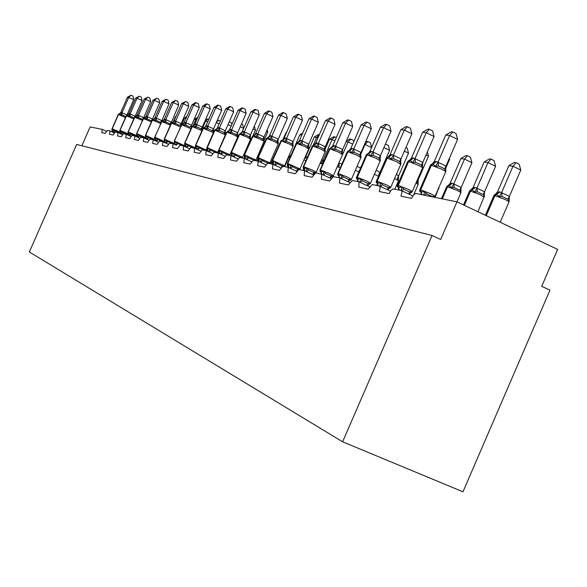 <?xml version="1.0" encoding="UTF-8"?>
<svg xmlns="http://www.w3.org/2000/svg" width="587" height="587" viewBox="0 0 587 587"><rect width="100%" height="100%" fill="white"/><g stroke="black" fill="none" stroke-linecap="round" stroke-linejoin="round"><path stroke-width="0.88" d="M342.617 441.798L462.982 491.803L549.96 290.139L541.72 286.317L557.65 249.402L456.979 201.847L440.668 239.489L432.061 235.504L76.662 144.431L29.35 251.992L342.617 441.798L432.061 235.504M81.857 145.759L90.141 126.917L102.38 129.419L101.749 132.611L105.271 133.359L107.362 130.439L110.077 130.996L109.446 134.247L113.1 135.017L115.243 132.046L118.068 132.625L117.437 135.942L121.223 136.742L123.424 133.719L126.337 134.313L125.735 137.703L129.668 138.539L131.928 135.458L134.981 136.081L134.357 139.53L138.451 140.403L140.77 137.263L143.918 137.901L143.323 141.438L147.586 142.34L149.971 139.141L153.273 139.816L152.657 143.419L157.096 144.358L159.554 141.1L162.995 141.805L162.386 145.481L167.016 146.464L169.54 143.14L173.128 143.874L172.527 147.63L177.355 148.658L179.952 145.268L183.702 146.031L183.107 149.883L188.148 150.947L190.826 147.484L194.708 148.276L194.165 152.224L199.433 153.346L202.199 149.81L206.294 150.646L205.721 154.682L211.232 155.849L214.086 152.238L218.335 153.104L217.821 157.25L223.596 158.475L226.538 154.777L230.992 155.687L230.493 159.935L236.546 161.22L239.599 157.448L244.265 158.402L243.788 162.76L250.143 164.111L253.298 160.244L258.207 161.249L257.752 165.725L264.429 167.141L267.701 163.186L272.86 164.243L272.427 168.836L279.463 170.333L282.853 166.282L288.283 167.39L287.887 172.116L295.298 173.693L298.82 169.54L304.543 170.714L304.176 175.579L311.998 177.237L315.659 172.982L321.713 174.222L321.382 179.226L329.645 180.987L333.46 176.621L339.858 177.927L339.565 183.093L348.318 184.949L352.295 180.466L359.068 181.853L358.833 187.18L368.108 189.146L372.261 184.545L379.451 186.013L380.229 187.928L379.261 191.516L389.122 193.607L390.971 190.482L392.93 188.904L401.104 190.437L401.757 191.01L401.956 192.433L400.98 196.124L411.465 198.347L413.754 194.715L415.743 193.461L456.979 201.847L460.978 192.58L457.09 190.371L447.58 186.747L442.327 198.854M112.198 131.958L112.051 129.888L114.025 129.668L116.967 131.877L118.801 132.611L120.218 132.493L120.188 133.278M126.146 115.984L125.823 116.63L122.111 114.92L120.474 114.993L119.44 113.878L118.2 114.509M133.748 99.548L127.518 97.104L131.062 95.255L133.036 96.173L133.748 99.548L126.924 115.089M131.062 95.255L128.81 97.259L122.015 112.726L126.961 114.993M127.518 97.104L120.702 112.616L122.015 112.726M114.025 129.668L113.394 132.354M120.218 132.493L119.755 133.014M120.474 114.993L121.979 112.814M125.501 117.466L118.325 114.516L120.702 112.616M133.792 118.882L126.352 115.815L119.836 130.351L119.961 131.466L121.986 131.261L123.065 132.523L126.851 134.247L128.289 134.13L127.988 134.988L128.414 134.856M139.324 96.202L137.042 98.242L135.7 98.08L139.324 96.202L141.335 97.126L142.061 100.568L137.042 98.242L130.123 113.995L135.12 116.277L133.997 117.972L130.219 116.233L128.553 116.307L127.489 115.169L126.22 115.815M142.061 100.568L135.113 116.402M135.7 98.08L128.758 113.878L130.123 113.995M123.065 132.523L121.215 134.063M121.986 131.261L121.34 133.99M120.108 133.557L119.961 131.473M128.553 116.307L130.079 114.083M127.32 115.14L128.758 113.878M142.406 120.364L134.533 117.195L128.054 131.95L128.164 133.117L130.255 132.904L131.349 134.196L135.201 135.949L136.661 135.832L136.353 136.698L136.954 136.455M147.902 97.178L145.583 99.262L144.189 99.093L147.902 97.178L149.942 98.124L150.69 101.632L145.583 99.262L138.532 115.309L143.617 117.635L142.487 119.366L138.642 117.598L136.94 117.671L135.839 116.505L134.548 117.165M150.69 101.632L143.61 117.767M144.189 99.093L137.123 115.191L138.532 115.309M130.255 132.904L129.492 135.744M128.318 135.215L128.171 133.124M136.94 117.671L138.495 115.404M128.039 131.98L134.687 117.165L137.123 115.191M136.844 136.932L136.69 134.834L138.84 134.614L139.963 135.935L141.951 136.954L143.881 137.718L145.363 137.6M156.81 98.19L154.454 100.318L153.009 100.15L156.81 98.19L158.886 99.159L159.657 102.732L154.454 100.318L147.271 116.681L152.451 119.051L151.299 120.812L147.388 119.007L145.657 119.088L144.519 117.899L143.191 118.567M159.657 102.732L152.444 119.176M153.009 100.15L145.811 116.556L147.271 116.681M138.84 134.614L138.084 137.497M145.657 119.088L147.234 116.776M144.343 117.87L145.811 116.556M160.669 123.497L152.334 120.027L145.422 135.428L145.539 136.595L147.763 136.397L148.907 137.74L150.94 138.774L152.899 139.559L154.41 139.435M166.07 99.247L163.678 101.419L162.181 101.243L166.07 99.247L168.183 100.238L168.975 103.884L163.678 101.419L156.362 118.104L161.623 120.518L160.464 122.316L156.48 120.482L154.711 120.555L153.537 119.344L152.18 120.027M168.975 103.884L161.388 121.722M162.181 101.243L154.836 117.972L156.362 118.104M147.763 136.397L147.014 139.317M145.708 138.715L145.547 136.61M154.711 120.555L156.318 118.2M145.437 135.392L152.165 120.064L153.794 119.264L154.836 117.972M175.917 116.593L175.52 116.534L173.033 122.213M176.107 116.175L175.52 116.534M186.145 118.097L184.7 117.884L181.941 124.18M186.813 116.578L184.7 117.884M196.682 119.939L194.224 119.293L191.289 125.992M197.614 117.811L195.787 119.521L193.064 125.721M194.224 119.293L197.819 117.349M207.673 121.883L205.743 120.988L202.082 129.36M205.413 119.953L208.062 118.809L205.743 120.988L205.01 120.878M208.062 118.809L208.855 119.183M154.931 140.572L154.763 138.459L157.052 138.246L158.219 139.611L160.288 140.675L162.283 141.474L163.817 141.342M175.696 100.348L173.275 102.564L171.712 102.373L175.696 100.348L177.854 101.353L178.668 105.073L173.275 102.564L165.805 119.587L171.169 122.045L169.995 123.879L165.938 122.008L164.14 122.089L162.922 120.849L161.528 121.538M178.668 105.073L170.927 123.512M171.712 102.373L164.228 119.44L165.805 119.587M157.052 138.246L156.311 141.203M164.14 122.089L165.769 119.682M162.54 120.827L164.228 119.44M219.149 123.93L216.31 122.61M217.219 120.54L218.452 120.291L220.352 121.179M218.452 120.291L216.53 122.111M180.451 126.917L171.426 123.123L164.228 139.156L164.338 140.366L166.715 140.168L167.911 141.57L170.025 142.648L172.05 143.463L173.613 143.331M185.727 101.492L183.261 103.752L181.632 103.561L185.727 101.492L187.921 102.52L188.757 106.313L183.261 103.752L175.645 121.127L181.112 123.637L179.916 125.508L175.784 123.6L173.95 123.681L172.688 122.412L171.257 123.116M188.757 106.313L181.148 123.666L180.928 125.831M181.632 103.561L174.001 120.973L175.645 121.127M166.715 140.168L166.172 142.67M164.529 142.502L164.353 140.381M173.95 123.681L175.601 121.23M172.894 122.338L174.001 120.973M231.139 126.088L228.027 124.635M229.268 121.832L231.425 122.837L231.814 124.547M174.522 144.512L174.346 142.392L176.79 142.179L178.008 143.602L180.165 144.71L182.227 145.539L183.812 145.4M196.168 102.688L193.673 104.992L191.978 104.794L195.486 102.608L196.168 102.688L198.406 103.73L199.272 107.612L193.673 104.992L185.903 122.734L191.465 125.288L190.261 127.21L186.05 125.258L184.171 125.339L182.865 124.04L181.398 124.767M199.272 107.612L191.457 125.435L191.391 127.797M191.978 104.794L184.179 122.573L185.903 122.734M176.79 142.179L176.232 144.718M184.171 125.339L185.852 122.837M183.049 123.967L184.179 122.573M240.274 126.763L243.612 128.326L241.903 132.236M241.521 123.901L242.725 124.466L243.612 128.326M201.957 130.659L192.162 126.484L184.634 143.213L184.751 144.453L187.297 144.27L188.544 145.73L190.738 146.853L192.837 147.704L194.458 147.557M202.324 129.822L201.979 130.38L201.04 128.979L199.052 127.885L196.748 126.99L194.833 127.071L193.483 125.743L191.971 126.476M210.234 108.955L204.525 106.291L202.757 106.078L206.353 103.848L207.064 103.928L209.339 104.992L210.234 108.955L202.258 127.166L201.979 130.38M207.064 103.928L204.525 106.291L196.594 124.407L202.302 127.056M202.757 106.078L194.796 124.239L196.594 124.407M187.297 144.27L186.725 146.845M184.949 146.603L184.766 144.483M194.833 127.071L196.542 124.51M193.629 125.677L194.796 124.239M253.085 129.008L255.426 130.101L252.997 135.663M246.929 147.506L247.369 147.858M254.362 126.088L255.426 130.101M213.419 132.677L203.205 128.274L195.515 145.371L195.618 146.633L198.267 146.457L199.536 147.946L201.781 149.098L203.916 149.964L205.567 149.817M213.719 131.994L213.573 131.649L213.25 132.258L212.296 130.828L210.271 129.705L207.923 128.795L205.964 128.883L204.555 127.518L203.007 128.267M221.673 110.363L215.855 107.641L214.006 107.421L217.689 105.139L218.43 105.227L220.756 106.313L221.673 110.363L213.529 128.971L213.25 132.258M218.43 105.227L215.855 107.641L207.747 126.154L213.58 128.861M214.006 107.421L205.883 125.978L207.747 126.154M198.267 146.457L197.68 149.069M195.831 148.79L195.64 146.662M205.964 128.883L207.703 126.264M204.599 127.518L205.883 125.978M266.505 131.371L267.745 131.958L264.128 140.234M259.703 153.068L259.432 153.677L259.483 152.701L259.828 153.354M267.745 131.958L267.224 129.727M225.401 134.812L214.747 130.145L206.873 147.63L206.976 148.907L209.72 148.738L211.019 150.265L213.316 151.439L215.495 152.319L217.168 152.172M221.989 131.613L219.589 130.681L217.586 130.769L216.133 129.375L217.454 127.797L218.68 127.592L225.349 130.747L225.026 134.225L224.058 132.757L221.989 131.613M233.626 111.838L227.697 109.05L225.76 108.822L229.532 106.489L230.309 106.585L232.679 107.692L233.626 111.838L225.349 130.747M230.309 106.585L227.697 109.05L219.406 127.981M225.76 108.822L217.454 127.797M208.121 151.49L207.328 147.63L214.974 130.182L216.133 129.375L214.534 130.138M225.533 134.504L225.342 133.601L225.026 134.225M209.72 148.738L209.126 151.395M207.196 151.064L207.006 148.944M217.586 130.769L219.362 128.091M280.571 133.873L278.033 139.809M237.706 136.998L233.986 134.849L226.809 132.104L218.753 149.993L218.856 151.285L221.703 151.13L223.038 152.686L225.379 153.889L227.602 154.792L229.304 154.63M220.052 153.882L219.237 149.993L229.935 154.755L237.742 136.918L237.647 135.648L237.339 136.272L236.356 134.775L234.25 133.609L231.799 132.655L229.752 132.743L228.233 131.312L226.589 132.097M246.129 113.372L240.076 110.525L238.051 110.29L241.917 107.905L242.732 108.001L245.146 109.138L246.129 113.372L237.618 132.831L237.339 136.272M242.732 108.001L240.076 110.525L231.601 129.888L237.669 132.713M238.051 110.29L229.561 129.69L231.601 129.888M221.703 151.13L221.094 153.816M219.083 153.442L218.885 151.329M229.752 132.743L231.549 130.006M228.196 131.312L229.561 129.69M286.397 132.867L285.942 132.801L282.941 139.669M286.603 132.398L285.942 132.801M250.583 139.156L246.819 136.969L239.445 134.152L231.19 152.466L231.285 153.772L234.25 153.625L235.614 155.225L238.006 156.45L240.274 157.375L242.013 157.213M232.54 156.391L231.704 152.459L242.636 157.331L250.62 139.068L250.532 137.784L250.223 138.422L249.226 136.888L247.083 135.7L244.581 134.724L242.482 134.812L240.905 133.344L239.203 134.144M259.212 114.986L253.034 112.073L250.913 111.824L254.883 109.387L255.734 109.483L258.199 110.65L259.212 114.986L250.51 134.9L250.223 138.422M255.734 109.483L253.034 112.073L244.368 131.892L250.561 134.783M250.913 111.824L242.226 131.679L244.368 131.892M234.25 153.625L233.626 156.362M231.52 155.922L231.322 153.823M242.482 134.812L244.317 132.009M240.824 133.352L242.226 131.679M301.835 135.142L299.796 134.841L291.365 154.447M290.631 156.127L288.613 156.546M291.203 154.52L290.103 155.915M302.745 133.058L299.796 134.841M264.069 141.423L260.276 139.192L252.681 136.294L244.221 155.056L244.309 156.377L247.398 156.252L248.793 157.881L251.243 159.143L253.555 160.082L255.33 159.913M245.623 159.018L244.764 155.049L255.947 160.024L264.113 141.32L264.033 140.022L263.732 140.675L262.719 139.104L260.533 137.886L257.972 136.888L255.822 136.976L254.178 135.472L252.425 136.287M272.926 116.674L266.615 113.695L264.392 113.43L268.464 110.936L269.352 111.038L271.876 112.227L272.926 116.674L264.018 137.065L263.732 140.675M269.352 111.038L266.615 113.695L257.744 133.983L264.069 136.94M264.392 113.43L255.506 133.763L257.744 133.983M247.398 156.252L246.76 159.018M244.559 158.527L244.353 156.435M255.822 136.976L257.693 134.107M254.046 135.48L255.506 133.763M317.927 137.916L314.302 136.976L305.511 157.125L307.471 157.14M314.302 136.976L318.374 134.526L319.328 134.665L316.694 137.329L313.275 145.172M305.511 157.125L304.624 158.329M278.223 143.8L274.386 141.518L266.571 138.547L257.891 157.778L257.979 159.106L261.193 158.996L262.624 160.669L265.133 161.961L267.489 162.922L269.301 162.746M259.351 161.763L258.471 157.764L269.91 162.841L278.275 143.683L278.194 142.377L277.908 143.03L276.873 141.43L274.643 140.183L272.023 139.163L269.822 139.251L268.105 137.703L266.3 138.532M287.314 118.442L280.865 115.39L278.531 115.111L282.714 112.565L283.646 112.667L286.221 113.885L287.314 118.442L278.187 139.332L277.908 143.03M283.646 112.667L280.865 115.39L271.781 136.184L278.245 139.207M278.531 115.111L269.426 135.949L271.781 136.184M261.193 158.996L260.54 161.814M258.229 161.256L258.031 159.187M269.822 139.251L271.722 136.309M267.914 137.725L269.426 135.949M334.847 140.924L332.022 139.589L329.512 139.222L324.985 149.619M329.512 139.222L333.695 136.712L334.7 136.852L332.022 139.589L323.041 160.185L324.259 160.412M321.705 159.642L323.041 160.185M323.092 163.091L321.148 163.245L322.989 160.31M334.7 136.852L336.292 137.607M293.089 146.295L289.215 143.962L281.151 140.917L272.251 160.633L272.331 161.975L275.685 161.887L277.159 163.604L279.72 164.925L282.127 165.908L283.969 165.725M273.762 164.646L272.86 160.611L284.57 165.805L293.148 146.163L293.074 144.85L292.796 145.51L291.746 143.874L289.464 142.59L286.786 141.548L284.526 141.643L282.736 140.044L280.872 140.895M302.422 120.298L295.826 117.173L293.383 116.886L297.675 114.267L298.658 114.384L301.292 115.632L302.422 120.298L293.074 141.716L292.796 145.51M298.658 114.384L295.826 117.173L286.522 138.495L293.133 141.592M293.383 116.886L284.057 138.239L285.297 137.996L286.522 138.495M275.685 161.887L275.01 164.742M272.573 164.184L272.39 162.063M284.526 141.643L286.471 138.62M282.479 140.08L284.057 138.239M352.706 144.138L348.113 141.959L342.654 154.491M346.345 141.056L349.779 139.002L350.835 139.148L348.113 141.959L346.081 141.658M338.919 163.069L341.964 163.949M338.978 163.076L339.22 166.114L337.584 165.938M350.835 139.148L353.411 140.374L353.756 141.731M308.718 148.915L304.807 146.537L296.494 143.404L287.351 163.641L287.417 164.984L290.932 164.925L292.436 166.686L295.063 168.036L297.528 169.041L299.407 168.858M288.929 167.677L287.997 163.612L299.994 168.924L308.784 148.775L308.725 147.454L308.446 148.122L307.383 146.442L305.057 145.128L302.312 144.057L299.994 144.153L298.123 142.516L297.323 142.509M318.315 122.257L311.572 119.051L308.989 118.743L313.414 116.065L314.449 116.182L317.141 117.466L318.315 122.257L308.733 144.226L308.446 148.122M314.449 116.182L311.572 119.051L302.026 140.924L308.784 144.101M308.989 118.743L299.429 140.653L300.735 140.403L302.026 140.924M290.932 164.925L290.235 167.823M287.667 167.266L287.498 165.101M299.994 144.153L301.975 141.049M297.778 142.568L299.429 140.653M371.578 147.557L365.033 144.453L360.66 154.491M365.525 142.098L366.677 141.408L367.792 141.57L365.033 144.453L364.534 144.38M357.05 166.385L360.565 167.948M367.792 141.57L370.426 142.824L371.608 147.484M325.176 151.681L321.228 149.252L312.644 146.016L303.252 166.803L303.31 168.153L303.824 168.396L306.986 168.124L308.535 169.929L311.227 171.316L313.737 172.351L315.652 172.16L313.429 174.324M304.888 170.861L303.941 166.767L312.181 169.995L316.232 172.204L325.249 151.519L325.198 150.206L324.934 150.866L323.855 149.142L321.478 147.799L318.66 146.699L316.283 146.801L314.324 145.106L312.328 146.002M335.045 124.312L328.148 121.032L325.433 120.702L329.982 117.958L331.075 118.082L333.827 119.396L335.045 124.312L325.213 146.867L324.934 150.866M331.075 118.082L328.148 121.032L318.359 143.477L325.271 146.735M325.433 120.702L315.623 143.191L316.987 142.942L318.359 143.477M306.986 168.124L306.267 171.066M303.552 170.509L303.413 168.293M316.283 146.801L318.301 143.617M313.876 145.194L315.623 143.191M383.905 147.579L389.592 150.287L379.884 172.615M376.208 170.149L379.943 172.483M385.424 144.079L388.337 145.393L389.592 150.287M385.637 144.109L385.226 144.549M342.529 154.594L338.545 152.106L329.681 148.782L320.018 170.149L320.062 171.492L320.619 171.771L323.914 171.499L325.506 173.356L328.265 174.779L330.833 175.836L332.792 175.638L332.227 176.687L333.277 175.821M321.72 174.222L320.751 170.098L329.263 173.422L333.35 175.66L342.61 154.41L342.573 153.104L342.316 153.765L341.223 151.996L338.794 150.617L335.903 149.487L333.46 149.59L331.406 147.843L329.344 148.76M352.692 126.484L345.626 123.116L342.764 122.771L347.453 119.946L348.605 120.078L351.422 121.428L352.692 126.484L342.595 149.656L342.316 153.765M348.605 120.078L345.626 123.116L335.573 146.178L342.654 149.516M342.764 122.771L332.697 145.87L334.128 145.62L335.573 146.178M323.914 171.499L323.18 174.478M332.792 175.638L330.525 177.832M333.46 149.59L335.515 146.317M330.826 147.99L332.697 145.87M404.348 151.145L408.515 153.134L398.551 176.063L398.302 180.143L397.26 178.411L398.61 175.931M396.408 174.324L398.566 175.887M398.419 180.906L398.302 180.143M405.933 147.498L407.202 148.107L408.515 153.134M360.851 157.668L356.837 155.122L347.665 151.695L337.723 173.679L337.752 175.007L338.354 175.33L341.795 175.058L343.432 176.966L346.264 178.433L348.891 179.519L350.894 179.306L350.314 180.363L351.349 179.49M339.491 177.854L338.501 173.613L347.299 177.039L351.43 179.306L360.939 157.455L360.924 156.171L360.675 156.824L359.56 155.005L357.079 153.589L354.115 152.429L351.606 152.539L349.448 150.734L348.414 150.771L347.306 151.673M371.322 128.78L364.087 125.317L361.056 124.95L365.892 122.052L367.11 122.191L370.001 123.578L371.322 128.78L360.954 152.598L360.675 156.824M367.11 122.191L364.087 125.317L353.763 149.025L361.012 152.459M361.056 124.95L350.718 148.702L352.229 148.445L353.763 149.025M341.795 175.058L341.04 178.088M350.894 179.306L348.575 181.537M351.606 152.539L353.704 149.164M348.649 150.998L350.718 148.702M426.03 154.968L428.488 156.142L418.252 179.71L418.01 183.9L416.946 182.124L418.311 179.571M417.717 179.035L418.267 179.519M418.083 184.67L418.01 183.9M428.488 156.142L427.365 151.901M380.222 160.919L376.186 158.321L366.684 154.785L356.448 177.413L356.456 178.719L357.116 179.094L360.712 178.83L362.392 180.789L365.305 182.3L367.99 183.408L370.03 183.195L369.45 184.237L370.448 183.371M358.29 181.691L357.278 177.333L366.376 180.869L370.544 183.166L380.325 160.677L380.325 159.429L380.097 160.06L378.96 158.189L376.428 156.736L373.376 155.548L370.793 155.658L368.526 153.794L367.389 153.845L366.31 154.755M391.03 131.202L383.612 127.643L380.405 127.262L385.402 124.283L386.686 124.429L389.643 125.853L391.03 131.202L380.369 155.709L380.097 160.06M386.686 124.429L383.612 127.643L372.994 152.04L380.435 155.562M380.405 127.262L369.773 151.688L371.373 151.431L372.994 152.04M360.712 178.83L359.934 181.897M370.03 183.195L367.675 185.448M370.793 155.658L372.936 152.187M368.005 153.75L369.773 151.688M449.062 159.062L449.591 159.319L445.65 168.403M449.591 159.319L449.349 158.409M400.738 164.367L396.687 161.704L386.833 158.05L376.282 181.376L376.267 182.645L376.986 183.085L380.75 182.821L382.482 184.846L385.476 186.395L388.227 187.539L390.311 187.304L389.731 188.339L390.685 187.48M378.197 185.756L377.162 181.273L386.591 184.927L390.795 187.246L400.855 164.089L400.877 162.885L400.664 163.487L399.512 161.564L396.922 160.075L393.789 158.842L391.125 158.96L388.741 157.037L387.486 157.118L386.444 158.013M411.905 133.77L404.296 130.109L400.899 129.705L406.057 126.638L407.422 126.792L410.46 128.26L411.905 133.77L400.936 159.004L400.664 163.487M407.422 126.792L404.296 130.109L393.378 155.232L401.002 158.857M400.899 129.705L389.966 154.858L391.646 154.601L393.378 155.232M380.75 182.821L379.95 185.932M390.311 187.304L387.912 189.594M391.125 158.96L393.312 155.379M388.11 156.993L389.966 154.858M461.184 187.48L471.933 162.68L464.508 159.099L460.868 158.563L450.082 183.438L452.306 183.32L461.133 187.429L460.89 192.074L459.797 190.195L454.206 187.539L451.572 187.649L449.055 185.675L447.155 186.666L441.901 198.766M460.868 158.563L466.019 155.562L467.479 155.768L464.508 159.099L453.744 183.944M460.854 192.874L460.89 192.074M452.306 183.32L449.055 185.675L447.558 185.793L446.685 186.615M450.082 183.438L448.211 185.565M453.678 184.091L451.572 187.649M467.479 155.768L470.444 157.199L471.933 162.68M397.289 186.798L398.485 187.4L402.014 187.062L403.805 189.146L406.886 190.746L409.704 191.912L411.832 191.678L411.26 192.675L412.155 191.846M422.501 168.021L422.684 166.569L422.493 167.126L421.327 165.145L418.67 163.612L415.449 162.35L412.705 162.467L410.181 160.471L408.794 160.589L407.804 161.476M434.05 136.5L426.25 132.728L422.64 132.295L427.974 129.14L429.427 129.301L432.538 130.813L434.05 136.5L422.757 162.504L422.493 167.126M429.427 129.301L426.25 132.728L415.002 158.622L422.823 162.35M422.64 132.295L411.377 158.219L413.16 157.954L415.002 158.622M402.014 187.062L401.192 190.225M411.832 191.678L409.388 193.989M412.705 162.467L414.936 158.776M409.425 160.449L411.377 158.219M484.561 191.795L495.626 166.246L488.01 162.562L484.15 161.997L473.049 187.613L475.397 187.502L484.51 191.744L484.268 196.528L483.167 194.598L477.429 191.868L474.714 191.978L472.065 189.931L470.547 191.039L464.354 205.333M484.15 161.997L489.477 158.901L491.033 159.121L488.01 162.562L476.93 188.156M484.407 196.124L484.268 196.528M475.397 187.502L472.065 189.931L470.392 190.115L469.607 190.892M473.049 187.613L470.253 190.555M476.864 188.31L474.714 191.978M491.033 159.121L494.071 160.596L495.626 166.246M445.636 171.903L445.797 171.536L441.578 169.107L430.939 165.196L420.263 189.806L419.705 190.056L419.639 191.186L420.923 191.905L424.628 191.567L426.478 193.717L429.647 195.361L432.531 196.572L434.71 196.315L434.16 197.188M421.782 194.657L420.703 189.895L430.858 193.805L435.114 196.161L445.797 171.536L445.863 170.516L445.694 170.993L444.513 168.953L441.791 167.376L438.474 166.07L435.642 166.187L432.986 164.125L431.423 164.301L430.513 165.16M457.596 139.39L449.583 135.509L445.746 135.054L451.271 131.796L452.812 131.972L456.011 133.528L457.596 139.39L445.959 166.224L445.694 170.993M452.812 131.972L449.583 135.509L437.99 162.217L446.025 166.062M445.746 135.054L434.138 161.785L436.024 161.528L437.99 162.217M424.628 191.567L423.763 194.825M435.642 166.187L437.924 162.379M432.061 164.14L434.138 161.785M509.399 196.381L520.794 170.032L512.987 166.246L508.878 165.637L497.446 192.052L499.933 191.949L509.347 196.329L509.112 201.26L507.99 199.279L502.105 196.462L499.31 196.579L496.507 194.458L494.944 195.596L486.256 215.678M508.878 165.637L514.395 162.452L516.046 162.687L512.987 166.246L501.562 192.631M508.936 202.089L509.112 201.26M499.933 191.949L496.507 194.458L494.621 194.73L493.953 195.442M497.446 192.052L494.445 195.178M501.496 192.785L499.31 196.579M516.046 162.687L519.157 164.199L520.794 170.032M401.457 190.599L412.8 195.926L401.259 190.482M379.767 186.16L390.465 191.171M359.361 181.985L369.458 186.703M340.122 178.052L349.669 182.498L339.961 177.956M321.955 174.332L331.002 178.543M304.77 170.817L313.348 174.801M288.488 167.486L296.64 171.265L288.364 167.412M273.05 164.331L280.799 167.919L272.984 164.287M258.375 161.33L265.764 164.742L258.324 161.293M244.427 158.475L251.471 161.726L244.324 158.417M231.139 155.76L237.86 158.857M218.474 153.17L224.894 156.127M206.382 150.698L212.523 153.523M194.825 148.335L200.71 151.035L194.752 148.291M183.775 146.075L189.418 148.658L183.702 146.031M163.061 141.841L168.256 144.219L162.995 141.805M153.339 139.853L158.329 142.135L153.273 139.816M144.006 137.945L148.805 140.139L143.94 137.908M135.032 136.111L139.655 138.216L134.981 136.081M126.41 134.35L130.857 136.375L126.359 134.32M118.112 132.655L122.404 134.606L118.068 132.625M110.129 131.018L114.26 132.904M102.424 129.448L106.416 131.261L102.38 129.419M112.821 132.244L112.212 128.795L120.269 132.273M112.675 132.178L112.066 128.766L118.192 114.538L112.212 128.795L118.479 114.538L121.546 112.425M115.081 130.916L113.386 132.471M122.059 112.726L122.111 114.92M126.931 114.964L126.601 115.353M119.286 113.856L121.392 112.403M120.753 133.851L120.13 130.365L128.472 133.983M120.606 133.785L119.975 130.336L126.513 115.837L129.632 113.687M129.478 113.665L126.212 115.844L119.851 130.321M130.167 113.995L130.219 116.233M128.986 135.516L128.348 131.994L136.991 135.758M128.832 135.45L128.186 131.958L134.849 117.195L138.026 115.001M131.349 134.196L129.595 135.795M138.583 115.316L138.642 117.598M135.678 116.483L137.864 114.971M137.541 137.248L136.888 133.682L145.847 137.622M151.358 121.898L143.507 118.596L146.743 116.358M136.683 134.819L136.566 133.667L143.507 118.596L136.573 133.638M146.574 116.336L143.338 118.567L136.72 133.645L137.38 137.175M139.963 135.935L138.18 137.541M147.322 116.688L147.388 119.007M146.427 139.046L145.759 135.436L155.041 139.625M146.266 138.972L145.583 135.406L152.51 120.056L155.804 117.774M148.907 137.74L147.11 139.354M156.406 118.112L156.48 120.482M153.361 119.315L155.628 117.745M155.68 140.917L154.99 137.27L164.448 141.533M170.355 125.17L161.873 121.575L165.233 119.249M154.748 138.444L154.63 137.255L161.873 121.575L154.652 137.219M165.05 119.22L161.689 121.546L154.807 137.233L155.504 140.836M158.219 139.611L156.399 141.247M165.857 119.587L165.938 122.008M165.307 142.861L164.595 139.17L174.236 143.522M165.123 142.78L164.411 139.134L171.617 123.153L175.043 120.783M174.853 120.746L171.235 123.167L164.243 139.119M167.911 141.57L166.062 143.206M175.696 121.127L175.784 123.6M175.337 144.886L174.61 141.151L184.435 145.591M190.973 128.744L181.779 124.804L185.265 122.375M174.332 142.37L174.214 141.144L181.779 124.804L174.236 141.1M185.066 122.345L181.574 124.767L174.412 141.115L175.153 144.798M178.008 143.602L176.144 145.253M185.954 122.734L186.05 125.258M185.8 146.992L185.052 143.221L195.075 147.755M185.602 146.904L184.846 143.177L192.367 126.521L195.926 124.04M195.72 124.011L191.942 126.535L184.656 143.162M188.544 145.73L186.651 147.388M196.645 124.415L196.748 126.99M202.266 127.019L201.04 128.979M246.019 150.954L245.535 150.705M246.371 149.978L246.995 148.716M196.718 149.193L195.948 145.378L206.176 150.008M196.513 149.098L195.735 145.334L203.425 128.311L207.057 125.779M206.837 125.743L202.977 128.333L195.537 145.319M199.536 147.946L197.621 149.612M207.805 126.161L207.923 128.795M213.536 128.824L212.296 130.828M259.527 154.036L258.757 153.581M207.908 151.387L207.108 147.586L217.777 152.363M218.452 127.555L214.504 130.211L206.903 147.572M211.019 150.265L209.082 151.93M219.465 127.988L219.589 130.681M225.313 130.703L224.058 132.757M216.133 129.375L218.68 127.592M258.273 160.339L257.898 161.183M219.824 153.779L219.002 149.949L227.052 132.141L230.838 129.492M230.596 129.456L226.553 132.17L218.782 149.927M229.444 155.372L229.906 154.829M223.038 152.686L221.079 154.359M231.66 129.896L231.799 132.655M237.625 132.677L236.356 134.775M272.155 161.447L271.091 163.883M272.236 160.611L270.834 163.824M274.943 154.476L270.585 163.773M232.298 156.281L231.454 152.415L239.694 134.188L243.561 131.481M243.312 131.437L239.166 134.225L231.219 152.393M242.13 157.962L242.607 157.404M235.614 155.225L233.633 156.898M244.427 131.899L244.581 134.724M250.517 134.739L249.226 136.888M290.059 157.426L288.819 157.067L284.636 166.649M290.007 156.223L288.547 157.023L284.372 166.591M290.704 155.966L288.415 157M245.373 158.901L244.508 154.997L252.938 136.338L256.901 133.557M256.636 133.52L252.388 136.382L244.258 154.975M255.418 160.677L255.91 160.104M248.793 157.881L246.789 159.554M257.803 133.99L257.972 136.888M264.025 136.903L262.719 139.104M305.93 160.669L303.905 159.95M306.722 156.927L304.418 158.784M307.001 156.978L304.374 158.872M259.087 161.645L258.199 157.705L266.843 138.591L270.886 135.744M270.614 135.7L266.249 138.642L257.935 157.683M269.36 163.524L269.866 162.944M262.624 160.669L260.599 162.342M271.84 136.191L272.023 139.163M278.201 139.17L276.873 141.43M322.63 164.147L320.164 163.179M321.779 159.657L321.434 160.266M322.072 159.708L321.133 160.963M323.21 162.826L323.099 160.192M273.483 164.521L272.581 160.559L281.444 140.961L285.583 138.04M285.297 137.996L280.813 141.019L272.295 160.53M284.005 166.517L284.526 165.916M277.159 163.604L275.105 165.27M282.127 165.908L281.613 166.935M286.581 138.503L286.786 141.548M293.082 141.548L291.746 143.874M340.247 167.882L337.283 166.635M288.635 167.537L287.703 163.553L296.795 143.448L301.036 140.454M300.735 140.403L296.134 143.522L287.403 163.524M299.399 169.665L299.935 169.049M292.436 166.686L290.367 168.344M297.528 169.041L296.692 171.199M302.092 140.931L302.312 144.057M308.74 144.057L307.383 146.442M358.848 171.896L355.333 170.333M304.58 170.722L303.626 166.708L312.966 146.075L317.31 142.993M316.987 142.942L312.255 146.156L303.31 166.671M315.608 172.974L316.166 172.343M315.38 172.505L314.837 173.011M308.535 169.929L306.443 171.58M313.737 172.351L312.864 174.559M318.418 143.485L318.66 146.699M325.227 146.691L323.855 149.142M378.505 176.261L374.411 174.28M378.6 174.897L379.892 172.439M321.39 174.156L320.414 170.032L330.011 148.834L334.465 145.671M334.128 145.62L329.263 148.937L320.084 169.995M331.655 176.76L332.095 176.643M325.506 173.356L323.4 174.992M330.833 175.836L329.938 178.03M335.639 146.185L335.903 149.487M342.61 149.472L341.223 151.996M394.831 189.153L398.507 180.708L394.589 178.514M339.139 177.78L338.149 173.547L348.018 151.754L352.589 148.504M352.229 148.445L347.218 151.872L337.796 173.503M343.432 176.966L341.318 178.587M348.891 179.519L347.966 181.691M353.829 149.032L354.115 152.429M360.968 152.407L359.56 155.005M413.688 194.789L418.179 184.45L415.963 183.078M357.916 181.61L356.903 177.259L357.278 177.333L367.058 154.843L371.747 151.49M371.373 151.431L366.207 154.983L356.536 177.215M368.885 184.333L369.348 184.149M362.392 180.789L360.271 182.388M367.99 183.408L367.036 185.551M373.068 152.048L373.376 155.548M380.383 155.518L378.96 158.189M438.863 188.654L438.606 188.104M377.808 185.675L376.766 181.192L377.162 181.273L387.229 158.116L392.043 154.66M391.646 154.601L386.319 158.285L376.384 181.141M389.174 188.442L389.658 188.207M382.482 184.846L380.354 186.409M388.227 187.539L387.244 189.638M393.444 155.239L393.789 158.842M400.95 158.806L399.512 161.564M451.873 183.239L446.56 186.893L441.453 198.677M459.797 190.195L461.133 187.429M454.206 187.539L453.81 183.951M399.329 190.071L398.265 185.448L408.046 189.227L412.279 191.567L422.64 167.699L418.443 165.292L408.64 161.586L413.586 158.02M397.289 186.791L397.333 185.58L398.265 185.448L408.64 161.586L407.664 161.785L397.443 185.316M413.16 157.954L408.214 161.513L397.847 185.367L398.911 189.99M410.724 192.785L411.23 192.477M403.805 189.146L401.677 190.68M409.704 191.912L408.691 193.974M415.075 158.629L415.449 162.35M422.772 162.298L421.327 165.145M484.172 197.342L480.415 194.789L470.092 190.951L463.95 205.142M474.942 187.422L469.461 191.215L463.517 204.936M483.167 194.598L484.51 191.744M477.429 191.868L476.996 188.163M421.341 194.568L420.263 189.806L420.703 189.895L431.394 165.27L436.479 161.601M436.024 161.528L430.359 165.512L419.837 189.748M434.27 197.21L434.967 196.476M426.478 193.717L424.372 195.185M438.063 162.232L438.474 166.07M445.973 166.011L444.513 168.953M500.205 222.268L509.098 201.708L505.187 199.477L494.459 195.508L485.823 215.473M499.442 191.861L493.784 195.816L485.368 215.26M507.99 199.279L509.347 196.329M502.105 196.462L501.636 192.639M110.077 130.996L114.26 132.897M206.294 150.646L212.531 153.515M218.379 153.119L224.902 156.12M231.043 155.702L237.867 158.85M304.631 170.736L313.355 174.794M321.808 174.244L331.009 178.529M359.193 181.889L369.465 186.688M379.584 186.05L390.472 191.149M112.051 129.881L111.934 128.78M145.143 138.459L145.833 138.048M155.063 139.581L154.286 140.278M164.639 141.085L163.78 142.164M174.559 142.788L173.664 144.116M184.861 144.637L183.944 146.148M195.588 146.581L194.649 148.269M202.302 129.786L202.031 129.265M206.822 148.548L205.743 150.529M213.573 131.649L213.301 131.158M257.825 158.739L256.857 160.97M218.657 150.36L217.329 152.899M225.342 133.601L225.078 133.139M258.243 159.796L257.664 161.139M237.647 135.648L237.39 135.208M274.657 154.454L275.215 153.845M250.532 137.784L250.282 137.38M264.033 140.022L263.79 139.655M297.323 142.516L296.193 143.382M376.531 184.81L376.289 185.367M439.017 187.326L435.077 197.371M411.26 192.675L411.304 192.287M484.319 196.205L477.935 211.746"/></g></svg>
